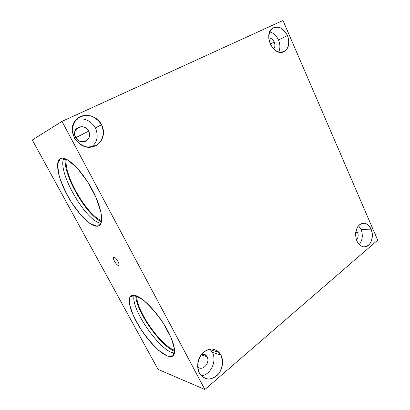<?xml version="1.0" encoding="UTF-8"?>
<svg xmlns="http://www.w3.org/2000/svg" width="410" height="410" viewBox="0 0 410 410"><rect width="100%" height="100%" fill="white"/><g stroke="black" fill="none" stroke-linecap="round" stroke-linejoin="round"><path stroke-width="0.61" d="M158.034 369.343L204.877 389.5L61.992 121.38L32.313 140.046L158.034 369.343L32.313 140.046L61.992 121.38L282.987 20.5L61.992 121.38L204.877 389.5L377.687 240.152L282.987 20.5L377.687 240.152L204.877 389.5L158.034 369.343M134.598 295.313L142.931 299.741C149.901 305.798 156.769 313.747 163.534 323.587L171.17 337.845L174.552 349.381L173.128 355.793L167.495 356.095L159.013 350.647C152.489 344.533 146.247 337.097 140.292 328.328L133.265 315.474L129.539 304.384L129.919 297.117L134.598 295.313L131.282 295.682C125.998 298.757 131.533 315.649 142.321 331.408C153.017 347.219 167.331 359.385 172.625 356.177C177.12 353.63 173.64 339.731 164.113 324.51C154.637 309.278 141.435 296.481 134.598 295.313M60.567 158.526L67.542 159.818L77.244 168.079L87.576 181.753L96.145 197.748L101.009 212.359L101.29 222.456L97.226 226.264L89.908 223.506L80.842 215.091L71.653 202.694C65.954 193.095 61.679 183.772 58.835 174.727L57.569 164.005L60.424 158.588C54.222 161.694 58.743 180.661 68.865 198.091C78.899 215.583 92.896 228.929 98.912 225.787C104.535 223.158 101.27 205.543 90.83 187.165C80.462 168.756 66.215 155.672 60.567 158.526M113.934 257.137C116.214 257.213 120.771 265.654 118.408 265.398C116.122 265.239 111.648 256.993 113.934 257.137L113.662 257.178C111.715 257.808 117.255 266.608 118.782 265.311C120.345 264.568 115.871 257.019 113.934 257.137M101.552 124.773L103.469 131.625C103.274 136.397 101.618 140.461 98.502 143.818C94.689 146.38 90.385 147.349 85.582 146.724C80.908 145.068 77.147 142.111 74.302 137.847L72.293 130.79C72.534 125.865 74.292 121.734 77.567 118.393C81.513 115.917 85.874 115.072 90.646 115.851C95.212 117.614 98.851 120.591 101.552 124.773C96.811 114.785 82.215 111.966 75.681 120.232C65.79 130.754 78.884 150.88 92.619 146.78C101.829 144.868 106.344 133.475 101.552 124.773L95.31 127.946C90.794 120.56 84.511 117.701 76.47 119.371C84.511 117.701 90.794 120.56 95.31 127.946C98.651 135.5 97.457 141.839 91.737 146.954C97.457 141.839 98.651 135.5 95.31 127.946L101.552 124.773M287.456 35.578C289.547 41.128 288.937 46.924 285.888 50.348C283.479 52.07 280.727 52.511 277.621 51.655C274.587 50.005 272.112 47.406 270.2 43.86L268.765 38.186C268.811 34.348 269.847 31.232 271.876 28.843C274.351 27.183 277.134 26.824 280.225 27.772C283.207 29.484 285.621 32.088 287.456 35.578C283.633 28.305 278.867 25.753 273.157 27.916C262.472 33.22 273.383 57.215 283.833 51.727C288.891 48.564 290.101 43.178 287.456 35.578L278.482 40.026C276.442 35.649 273.521 32.938 269.724 31.893C273.521 32.938 276.442 35.649 278.482 40.026C280.266 44.408 280.343 48.406 278.708 52.024C280.343 48.406 280.266 44.408 278.482 40.026L287.456 35.578M371.06 229.149C372.869 233.997 372.444 239.701 369.963 243.678C367.995 245.882 365.72 246.928 363.142 246.815C360.605 245.923 358.524 243.991 356.895 241.029C355.019 236.073 355.49 230.22 358.068 226.253C360.093 224.096 362.389 223.112 364.961 223.317C367.457 224.275 369.487 226.217 371.06 229.149C369.579 225.879 367.493 223.927 364.808 223.281C359.867 222.963 356.813 226.207 355.644 233.008C355.511 240.086 357.853 244.652 362.676 246.702C369.528 248.988 374.96 237.339 371.06 229.149L361.061 229.441L358.519 225.695L361.061 229.441C363.178 235.258 362.563 240.301 359.221 244.565C362.563 240.301 363.178 235.258 361.061 229.441L371.06 229.149M220.923 355.045L222.563 361.082C222.481 365.617 221.215 369.794 218.776 373.607C215.768 376.826 212.339 378.645 208.495 379.071C204.744 378.507 201.699 376.523 199.362 373.12L197.656 366.924C197.769 362.25 199.101 357.997 201.659 354.163C204.769 350.996 208.234 349.269 212.057 348.982C215.737 349.663 218.694 351.688 220.923 355.045L219.109 352.415C213.682 347.542 207.983 347.987 202.007 353.748C197.036 359.416 196.221 369.092 200.3 374.627C205.359 380.188 211.006 380.418 217.254 375.314C222.471 370.281 224.101 361.102 220.923 355.045L212.318 352.349L209.869 349.105L212.318 352.349C217.264 360.928 210.576 375.273 201.177 375.698C210.576 375.273 217.264 360.928 212.318 352.349L220.923 355.045M161.14 340.326L160.638 340.577M66.348 159.198C63.304 174.639 86.992 215.511 101.639 220.626C86.992 215.511 63.304 174.639 66.348 159.198M65.267 158.737C63.125 175.296 86.336 215.322 101.465 221.733C86.336 215.322 63.125 175.296 65.267 158.737M63.775 158.306C56.939 171.672 86.315 222.276 101.06 223.153C86.315 222.276 56.939 171.672 63.775 158.306M136.72 295.964C136.192 310.478 160.659 345.763 174.624 350.263C160.659 345.763 136.192 310.478 136.72 295.964M135.751 295.615C136.012 310.99 160.115 345.763 174.645 351.339C160.115 345.763 136.012 310.99 135.751 295.615M134.162 295.246C129.924 308.135 160.756 352.667 174.481 353.051C160.756 352.667 129.924 308.135 134.162 295.246M270.277 44.029L274.213 42.076C272.891 39.375 271.066 38.017 268.755 37.997C271.066 38.017 272.891 39.375 274.213 42.076L270.277 44.029M273.67 48.974C275.1 47.129 275.284 44.834 274.213 42.076C275.284 44.834 275.1 47.129 273.67 48.974M355.716 232.398L357.535 232.357L356.121 230.369L357.535 232.357L355.716 232.398M356.474 239.963C358.253 237.887 358.606 235.35 357.535 232.357C358.606 235.35 358.253 237.887 356.474 239.963M75.717 137.724L88.673 131.133C85.413 126.464 81.528 125.501 77.018 128.233C70.576 133.132 78.146 144.843 85.418 141.363C89.441 139.118 90.523 135.71 88.673 131.133L75.717 137.724M88.673 131.133C93.362 139.805 80.242 146.293 75.553 137.427C70.802 128.54 84.194 122.308 88.673 131.133M201.177 354.788L207.024 356.726L206.261 355.593C205.082 354.276 203.642 353.692 201.925 353.845C204.149 353.692 205.851 354.65 207.024 356.726L201.177 354.788M197.646 366.801C202.386 371.911 210.663 362.87 207.024 356.726C210.663 362.87 202.386 371.911 197.646 366.801M99.199 225.623L98.912 225.787M173.235 355.69L172.625 356.177M361.948 223.404L364.808 223.281M201.715 354.096L206.261 355.593M210.54 349.776L219.109 352.415M114.134 257.167L113.662 257.178"/></g></svg>
